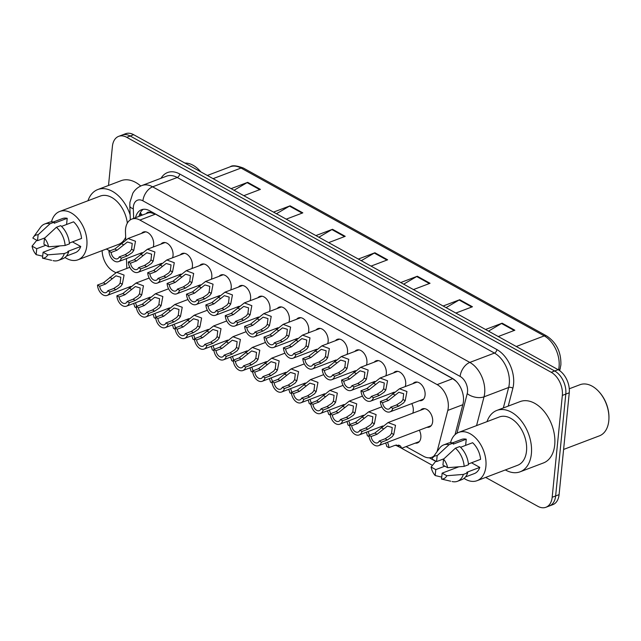<?xml version="1.0" encoding="UTF-8"?>
<svg xmlns="http://www.w3.org/2000/svg" width="641" height="641" viewBox="0 0 641 641"><rect width="100%" height="100%" fill="white"/><g stroke="black" fill="none" stroke-linecap="round" stroke-linejoin="round"><path stroke-width="0.96" d="M419.35 430.191A9.727 6.314 69.2 0 1 420.841 437.579A9.727 6.314 69.2 0 1 417.507 442.915A9.727 6.314 69.2 0 1 415.24 443.131M411.778 403.598A9.727 6.314 69.2 0 1 413.269 410.985A9.727 6.314 69.2 0 1 412.78 413.181M420.584 410.224A9.727 6.314 69.2 0 1 422.419 408.87A9.727 6.314 69.2 0 1 429.638 411.931A9.727 6.314 69.2 0 1 432.659 421.722A9.727 6.314 69.2 0 1 429.326 427.058A9.727 6.314 69.2 0 1 427.05 427.267M277.289 308.497A9.727 6.314 69.2 0 1 279.123 307.151A9.727 6.314 69.2 0 1 286.351 310.212A9.727 6.314 69.2 0 1 289.363 319.995A9.727 6.314 69.2 0 1 288.875 322.199M296.679 319.234A9.727 6.314 69.2 0 1 298.514 317.888A9.727 6.314 69.2 0 1 305.733 320.941A9.727 6.314 69.2 0 1 308.754 330.732A9.727 6.314 69.2 0 1 308.265 332.927M335.451 340.7A9.727 6.314 69.2 0 1 337.294 339.345A9.727 6.314 69.2 0 1 344.513 342.406A9.727 6.314 69.2 0 1 347.526 352.197A9.727 6.314 69.2 0 1 347.037 354.393M354.842 351.428A9.727 6.314 69.2 0 1 356.676 350.082A9.727 6.314 69.2 0 1 363.904 353.143A9.727 6.314 69.2 0 1 366.916 362.926A9.727 6.314 69.2 0 1 366.428 365.122M374.232 362.165A9.727 6.314 69.2 0 1 376.067 360.811A9.727 6.314 69.2 0 1 383.286 363.872A9.727 6.314 69.2 0 1 386.307 373.663A9.727 6.314 69.2 0 1 385.81 375.858M393.614 372.894A9.727 6.314 69.2 0 1 395.457 371.548A9.727 6.314 69.2 0 1 402.676 374.608A9.727 6.314 69.2 0 1 405.689 384.392A9.727 6.314 69.2 0 1 405.2 386.587M316.061 329.963A9.727 6.314 69.2 0 1 317.904 328.617A9.727 6.314 69.2 0 1 325.123 331.677A9.727 6.314 69.2 0 1 328.144 341.461A9.727 6.314 69.2 0 1 327.647 343.656M257.898 297.769A9.727 6.314 69.2 0 1 259.741 296.422A9.727 6.314 69.2 0 1 266.96 299.475A9.727 6.314 69.2 0 1 269.973 309.266A9.727 6.314 69.2 0 1 269.484 311.462M238.516 287.032A9.727 6.314 69.2 0 1 240.351 285.686A9.727 6.314 69.2 0 1 247.57 288.746A9.727 6.314 69.2 0 1 250.591 298.53A9.727 6.314 69.2 0 1 250.094 300.733M219.126 276.303A9.727 6.314 69.2 0 1 220.961 274.957A9.727 6.314 69.2 0 1 228.18 278.01A9.727 6.314 69.2 0 1 231.201 287.801A9.727 6.314 69.2 0 1 230.712 289.996M199.736 265.566A9.727 6.314 69.2 0 1 201.578 264.22A9.727 6.314 69.2 0 1 208.798 267.281A9.727 6.314 69.2 0 1 211.81 277.064A9.727 6.314 69.2 0 1 211.322 279.268M180.345 254.838A9.727 6.314 69.2 0 1 182.188 253.491A9.727 6.314 69.2 0 1 189.407 256.552A9.727 6.314 69.2 0 1 192.42 266.335A9.727 6.314 69.2 0 1 191.931 268.531M160.963 244.101A9.727 6.314 69.2 0 1 162.798 242.755A9.727 6.314 69.2 0 1 170.017 245.815A9.727 6.314 69.2 0 1 173.038 255.599A9.727 6.314 69.2 0 1 172.541 257.802M141.573 233.372A9.727 6.314 69.2 0 1 143.408 232.026A9.727 6.314 69.2 0 1 150.627 235.087A9.727 6.314 69.2 0 1 153.648 244.87A9.727 6.314 69.2 0 1 153.159 247.065M413.004 383.63A9.727 6.314 69.2 0 1 414.847 382.276A9.727 6.314 69.2 0 1 422.066 385.337A9.727 6.314 69.2 0 1 425.079 395.128A9.727 6.314 69.2 0 1 421.746 400.465A9.727 6.314 69.2 0 1 419.478 400.673M436.882 451.921A18.228 11.842 -110.8 0 0 437.523 449.99L447.787 410.416A18.228 11.842 -110.8 0 0 448.259 407.732A18.228 11.842 -110.8 0 0 437.138 384.608L139.89 220.055A18.228 11.842 -110.8 0 0 131.814 219.094A18.228 11.842 -110.8 0 0 125.476 231.994L125.756 239.646M131.814 219.094L147.366 213.189A18.228 11.842 69.2 0 1 150.763 212.692L150.539 212.572A6.073 3.95 -110.8 0 0 146.38 213.565M456.256 381.371L452.722 378.687L155.467 214.142L150.763 212.692M406.082 446.609L423.669 456.344A18.228 11.842 -110.8 0 0 431.746 457.305A18.228 11.842 -110.8 0 0 433.885 456.072M129.121 287.072A18.228 11.842 -110.8 0 0 129.442 287.825M126.453 258.611L126.814 268.443M295.445 339.201A9.727 6.314 69.2 0 1 295.838 340.034M314.835 349.938A9.727 6.314 69.2 0 1 315.22 350.771M353.608 371.395A9.727 6.314 69.2 0 1 354 372.237M372.998 382.132A9.727 6.314 69.2 0 1 373.391 382.965M392.388 392.861A9.727 6.314 69.2 0 1 392.773 393.702M334.225 360.667A9.727 6.314 69.2 0 1 334.61 361.5M276.055 328.472A9.727 6.314 69.2 0 1 276.447 329.306M256.672 317.736A9.727 6.314 69.2 0 1 257.057 318.577M237.282 307.007A9.727 6.314 69.2 0 1 237.667 307.84M217.892 296.27A9.727 6.314 69.2 0 1 218.285 297.112M198.502 285.541A9.727 6.314 69.2 0 1 198.894 286.375M179.119 274.805A9.727 6.314 69.2 0 1 179.504 275.646M159.729 264.076A9.727 6.314 69.2 0 1 160.114 264.909M108.505 185.473L112.407 146.356A18.228 11.842 69.2 0 1 118.665 136.349L122.119 135.043A18.228 11.842 69.2 0 1 130.195 136.004L554.681 370.987A18.228 11.842 69.2 0 1 565.795 394.111L555.635 495.958A18.228 11.842 69.2 0 1 549.385 505.957A18.228 11.842 69.2 0 0 555.635 495.958L565.795 394.111A18.228 11.842 69.2 0 0 554.681 370.987L130.195 136.004A18.228 11.842 69.2 0 0 122.119 135.043L125.572 133.729A18.228 11.842 69.2 0 1 133.649 134.69L558.135 369.673A18.228 11.842 69.2 0 1 569.256 392.797L559.088 494.644A18.228 11.842 69.2 0 1 552.838 504.651L545.924 507.271A18.228 11.842 69.2 0 1 537.847 506.31L485.654 477.417M234.053 190.265L247.089 182.637A4.864 2.933 -61 0 1 247.69 182.34L231.105 188.638M243.828 195.681L260.414 189.383L247.69 182.34M276.455 213.741L289.492 206.106A4.864 2.933 -61 0 1 290.101 205.817L273.515 212.115M286.231 219.158L302.824 212.86L290.101 205.817M318.865 237.218L331.902 229.582A4.864 2.933 -61 0 1 332.511 229.286L315.917 235.584M328.641 242.627L345.227 236.329L332.511 229.286M488.49 331.117L501.526 323.481A4.864 2.933 -61 0 1 502.135 323.184L485.541 329.482M498.265 336.525L514.851 330.227L502.135 323.184M446.08 307.64L459.116 300.004A4.864 2.933 -61 0 1 459.725 299.716L443.139 306.013M455.855 313.056L472.449 306.759L459.725 299.716M403.678 284.163L416.714 276.535A4.864 2.933 -61 0 1 417.323 276.239L400.729 282.537M413.453 289.58L430.039 283.282L417.323 276.239M361.268 260.695L374.304 253.059A4.864 2.933 -61 0 1 374.913 252.762L358.327 259.06M371.043 266.103L387.637 259.805L374.913 252.762M455.046 434.67L462.962 404.134A18.228 11.842 -110.8 0 0 463.435 401.45A18.228 11.842 -110.8 0 0 452.322 378.326L149.545 210.721A18.228 11.842 -110.8 0 0 141.469 209.759A18.228 11.842 -110.8 0 0 135.547 217.676M118.665 136.349A18.228 11.842 69.2 0 1 126.742 137.318L551.228 372.293A18.228 11.842 69.2 0 1 562.341 395.417L552.173 497.272A18.228 11.842 69.2 0 1 545.924 507.271M115.781 272.665L113.361 271.327A18.228 11.842 69.2 0 1 102.143 250.615M139.001 216.362A18.228 11.842 69.2 0 1 143.272 209.311M390.641 407.195L396.571 404.944L401.474 401.715L403.013 399.495L403.686 393.71L398.83 392.26L388.478 400.465L382.549 402.716A6.073 3.95 -110.8 0 0 388.911 409.022A6.073 3.95 -110.8 0 0 390.641 407.195L392.829 408.405L398.75 406.154L403.598 402.885L405.192 400.697L406.947 391.523L399.463 388.767L417.115 382.068M392.829 408.405A9.118 5.921 -110.8 0 1 389.992 411.867A9.118 5.921 -110.8 0 1 380.361 401.498L386.291 399.255L399.463 388.767M380.361 401.498L382.549 402.716M385.129 438.756L390.04 435.527L391.571 433.3L392.244 427.523L387.396 426.073L377.044 434.278L371.115 436.521A6.073 3.95 -110.8 0 0 377.477 442.835A6.073 3.95 -110.8 0 0 379.208 441L385.129 438.756L387.316 439.966L381.395 442.21L379.208 441M371.115 436.521L368.928 435.311L374.857 433.06L388.029 422.579L395.513 425.336L393.758 434.51L392.164 436.697L387.316 439.966M368.928 435.311A9.118 5.921 -110.8 0 0 378.559 445.679A9.118 5.921 -110.8 0 0 381.395 442.21M396.378 444.99L398.902 446.08L398.518 445.078M387.436 442.306A9.118 5.921 -110.8 0 1 388.911 447.642L394.84 445.391L399.776 445.543M399.359 445.343L400.649 446.216L401.699 448.267L395.601 445.15M388.911 447.642L386.723 446.432A6.073 3.95 -110.8 0 0 385.553 443.019M371.251 396.459L377.18 394.207L382.084 390.978L383.622 388.758L384.296 382.981L379.44 381.531L369.088 389.728L363.159 391.98A6.073 3.95 -110.8 0 0 369.528 398.293A6.073 3.95 -110.8 0 0 371.251 396.459L373.439 397.668L379.368 395.417L384.207 392.156L385.802 389.968L387.557 380.794L380.073 378.038L397.724 371.331M373.439 397.668A9.118 5.921 -110.8 0 1 370.602 401.138A9.118 5.921 -110.8 0 1 360.979 390.77L366.9 388.518L380.073 378.038M360.979 390.77L363.159 391.98M351.861 385.73L357.79 383.478L362.702 380.249L364.232 378.03L364.905 372.245L360.05 370.794L349.698 378.999L343.776 381.251A6.073 3.95 -110.8 0 0 350.138 387.565A6.073 3.95 -110.8 0 0 351.861 385.73L354.048 386.94L359.978 384.688L364.817 381.419L366.412 379.232L368.166 370.057L360.691 367.301L378.342 360.603M354.048 386.94A9.118 5.921 -110.8 0 1 351.212 390.401A9.118 5.921 -110.8 0 1 341.589 380.041L347.51 377.789L360.691 367.301M341.589 380.041L343.776 381.251M332.479 374.993L338.4 372.741L343.312 369.512L344.842 367.293L345.515 361.516L340.667 360.066L330.315 368.263L324.386 370.514A6.073 3.95 -110.8 0 0 330.748 376.828A6.073 3.95 -110.8 0 0 332.479 374.993L334.666 376.203L340.587 373.951L345.427 370.69L347.021 368.503L348.784 359.329L341.3 356.572L358.952 349.874M334.666 376.203A9.118 5.921 -110.8 0 1 331.83 379.672A9.118 5.921 -110.8 0 1 322.199 369.304L328.128 367.053L341.3 356.572M322.199 369.304L324.386 370.514M313.088 364.264L319.018 362.013L323.921 358.784L325.46 356.564L326.133 350.779L321.277 349.329L310.925 357.534L304.996 359.785A6.073 3.95 -110.8 0 0 311.358 366.099A6.073 3.95 -110.8 0 0 313.088 364.264L315.276 365.474L321.205 363.223L326.045 359.954L327.639 357.766L329.394 348.592L321.91 345.836L339.562 339.137M315.276 365.474A9.118 5.921 -110.8 0 1 312.439 368.936A9.118 5.921 -110.8 0 1 302.808 358.575L308.738 356.324L321.91 345.836M302.808 358.575L304.996 359.785M365.747 428.02L370.65 424.791L372.189 422.571L372.862 416.786L368.006 415.336L357.654 423.541L351.725 425.792A6.073 3.95 -110.8 0 0 358.087 432.106A6.073 3.95 -110.8 0 0 359.817 430.271L365.747 428.02L367.934 429.23L362.005 431.481L359.817 430.271M351.725 425.792L349.537 424.582L355.467 422.331L368.639 411.851L376.123 414.599L374.368 423.781L372.774 425.969L367.934 429.23M349.537 424.582A9.118 5.921 -110.8 0 0 359.168 434.943A9.118 5.921 -110.8 0 0 362.005 431.481M346.356 417.291L351.26 414.062L352.798 411.834L353.471 406.057L348.616 404.607L338.264 412.812L332.342 415.056A6.073 3.95 -110.8 0 0 338.704 421.369A6.073 3.95 -110.8 0 0 340.427 419.535L346.356 417.291L348.544 418.501L342.615 420.744L340.427 419.535M332.342 415.056L330.155 413.846L336.076 411.594L349.249 401.114L356.733 403.87L354.978 413.044L353.383 415.232L348.544 418.501M330.155 413.846A9.118 5.921 -110.8 0 0 339.778 424.214A9.118 5.921 -110.8 0 0 342.615 420.744M326.966 406.554L331.878 403.325L333.408 401.106L334.081 395.321L329.226 393.87L318.873 402.075L312.952 404.327A6.073 3.95 -110.8 0 0 319.314 410.641A6.073 3.95 -110.8 0 0 321.045 408.806L326.966 406.554L329.154 407.764L323.232 410.016L321.045 408.806M312.952 404.327L310.765 403.117L316.686 400.865L329.867 390.385L337.35 393.133L335.588 402.316L333.993 404.503L329.154 407.764M310.765 403.117A9.118 5.921 -110.8 0 0 320.396 413.477A9.118 5.921 -110.8 0 0 323.232 410.016M369.304 435.175A9.118 5.921 -110.8 0 0 368.046 431.577M369.08 436.665L367.333 435.696A6.073 3.95 -110.8 0 0 366.163 432.29M349.914 424.438A9.118 5.921 -110.8 0 0 348.664 420.841M349.69 425.928L347.951 424.967A6.073 3.95 -110.8 0 0 346.773 421.554M330.524 413.709A9.118 5.921 -110.8 0 0 329.274 410.112M330.307 415.2L328.561 414.23A6.073 3.95 -110.8 0 0 327.391 410.825M311.133 402.973A9.118 5.921 -110.8 0 0 309.883 399.375M310.917 404.463L309.17 403.501A6.073 3.95 -110.8 0 0 308 400.088M569.272 388.783L580.001 384.712A27.347 17.764 69.2 0 1 598.846 391.595L599.303 392.1A26.137 16.97 69.2 0 1 608.95 417.515L608.942 418.196A27.347 17.764 69.2 0 1 608.79 420.849A27.347 17.764 69.2 0 1 599.415 435.848L563.599 449.445M598.846 391.595A27.347 17.764 69.2 0 1 608.942 418.196M487.024 421.634A32.819 21.313 69.2 0 1 496.839 410.432A32.819 21.313 69.2 0 1 521.205 420.76A32.819 21.313 69.2 0 1 531.381 453.796A32.819 21.313 69.2 0 1 520.131 471.8A32.819 21.313 69.2 0 1 505.356 469.933M496.839 410.432L520.163 401.578A32.819 21.313 69.2 0 1 544.538 411.907A32.819 21.313 69.2 0 1 554.713 444.934A32.819 21.313 69.2 0 1 543.464 462.938L520.131 471.8M450.519 442.747A25.832 16.778 69.2 0 1 458.708 432.387A25.832 16.778 69.2 0 1 477.882 440.519A25.832 16.778 69.2 0 1 485.894 466.512A25.832 16.778 69.2 0 1 477.04 480.686A25.832 16.778 69.2 0 1 464.044 478.37M458.708 432.387L499.315 416.971A25.832 16.778 69.2 0 1 518.497 425.095A25.832 16.778 69.2 0 1 526.509 451.096A25.832 16.778 69.2 0 1 517.656 465.262L477.04 480.686M471.496 462.786L479.788 467.377A18.228 11.842 69.2 0 1 474.34 473.579L465.494 476.944M479.788 467.377L466.824 472.297L467.698 472.778A19.446 12.628 69.2 0 1 461.816 479.636L457.49 481.279A19.446 12.628 69.2 0 1 452.282 481.575A19.446 12.628 69.2 0 1 452.105 481.535L452.282 481.575M468.427 463.956L480.59 459.333A18.228 11.842 69.2 0 0 472.609 442.723L460.567 447.298M435.776 469.621L435.183 475.542A12.155 7.892 69.2 0 1 431.097 467.033L435.776 469.621L444.87 466.167M442.138 473.138L446.817 475.734A12.155 7.892 69.2 0 1 441.545 479.059L442.138 473.138L458.78 466.824M442.939 465.102L443.532 459.18A12.155 7.892 69.2 0 1 447.618 467.69L442.939 465.102M431.097 467.033L435.856 461.183M441.737 477.112L435.183 475.542M441.545 479.059L450.695 481.215M467.698 472.778L463.379 474.42A19.446 12.628 69.2 0 1 457.49 481.279M463.379 474.42L446.817 475.734M447.618 467.69L464.18 466.376L468.507 464.741A19.446 12.628 69.2 0 0 459.757 446.545L455.439 448.179A19.446 12.628 69.2 0 1 464.18 466.376M455.439 448.179L443.532 459.18M437.17 455.663L436.577 461.584L431.898 458.988A12.155 7.892 69.2 0 1 432.483 458.019A12.155 7.892 69.2 0 1 437.17 455.663L449.077 444.662L453.395 443.019L453.283 444.125L466.247 439.205L465.63 445.375M452.546 442.851L461.4 439.494A18.228 11.842 69.2 0 1 466.247 439.205M432.483 458.019L439.59 448.155A19.446 12.628 69.2 0 1 443.684 444.918A19.446 12.628 69.2 0 1 449.077 444.662M443.684 444.918L448.011 443.276A19.446 12.628 69.2 0 1 453.395 443.019M443.965 458.78L436.577 461.584M184.888 163.054A27.347 17.764 69.2 0 1 199.8 170.698L200.256 171.203A26.137 16.97 69.2 0 1 200.881 171.908M199.8 170.698A27.347 17.764 69.2 0 1 200.817 171.876M87.977 200.737A32.819 21.313 69.2 0 1 97.793 189.544A32.819 21.313 69.2 0 1 130.131 214.823M97.793 189.544L121.125 180.682A32.819 21.313 69.2 0 1 140.74 186.018M51.48 221.85A25.832 16.778 69.2 0 1 59.661 211.49A25.832 16.778 69.2 0 1 78.843 219.623A25.832 16.778 69.2 0 1 86.847 245.615A25.832 16.778 69.2 0 1 77.994 259.789A25.832 16.778 69.2 0 1 64.997 257.474M59.661 211.49L100.276 196.074A25.832 16.778 69.2 0 1 127.343 223.108M72.457 241.889L80.742 246.481A18.228 11.842 69.2 0 1 75.301 252.682L66.448 256.047M80.742 246.481L67.786 251.4L68.659 251.881A19.446 12.628 69.2 0 1 62.77 258.74L58.451 260.382A19.446 12.628 69.2 0 1 53.235 260.679A19.446 12.628 69.2 0 1 53.067 260.639L53.235 260.679M69.38 243.059L81.551 238.436A18.228 11.842 69.2 0 0 73.563 221.826L61.52 226.401M36.729 248.724L36.144 254.645A12.155 7.892 69.2 0 1 32.05 246.136L36.729 248.724L45.823 245.271M43.091 252.25L47.779 254.838A12.155 7.892 69.2 0 1 42.498 258.163L43.091 252.25L59.733 245.928M43.892 244.205L44.485 238.284A12.155 7.892 69.2 0 1 48.58 246.801L43.892 244.205M32.05 246.136L36.809 240.287M42.699 256.216L36.144 254.645M42.498 258.163L51.649 260.318M68.659 251.881L64.34 253.524A19.446 12.628 69.2 0 1 58.451 260.382M64.34 253.524L47.779 254.838M48.58 246.801L65.142 245.479L69.46 243.844A19.446 12.628 69.2 0 0 60.711 225.648L56.392 227.283A19.446 12.628 69.2 0 1 65.142 245.479M56.392 227.283L44.485 238.284M38.123 234.766L37.531 240.687L32.851 238.091A12.155 7.892 69.2 0 1 33.436 237.13A12.155 7.892 69.2 0 1 38.123 234.766L50.03 223.765L54.349 222.123L54.245 223.228L67.201 218.309L66.584 224.478M53.507 221.954L62.361 218.597A18.228 11.842 69.2 0 1 67.201 218.309M125.668 237.242A25.832 16.778 69.2 0 1 118.609 244.365L77.994 259.789M110.14 250.783A32.819 21.313 69.2 0 1 106.318 249.037M33.436 237.13L40.551 227.259A19.446 12.628 69.2 0 1 44.646 224.021A19.446 12.628 69.2 0 1 50.03 223.765M44.646 224.021L48.964 222.379A19.446 12.628 69.2 0 1 54.349 222.123M44.918 237.883L37.531 240.687M307.576 395.826L312.488 392.596L314.018 390.369L314.691 384.592L309.843 383.142L299.491 391.347L293.562 393.59A6.073 3.95 -110.8 0 0 299.924 399.904A6.073 3.95 -110.8 0 0 301.655 398.069L307.576 395.826L309.763 397.035L303.842 399.279L301.655 398.069M293.562 393.59L291.375 392.38L297.304 390.137L310.476 379.648L317.96 382.405L316.205 391.579L314.611 393.766L309.763 397.035M291.375 392.38A9.118 5.921 -110.8 0 0 301.006 402.748A9.118 5.921 -110.8 0 0 303.842 399.279M293.698 353.528L299.627 351.276L304.531 348.047L306.069 345.828L306.743 340.05L301.887 338.6L291.535 346.797L285.614 349.049A6.073 3.95 -110.8 0 0 291.976 355.362A6.073 3.95 -110.8 0 0 293.698 353.528L295.886 354.737L301.815 352.486L306.654 349.225L308.249 347.037L310.004 337.863L302.52 335.107L320.171 328.408M295.886 354.737A9.118 5.921 -110.8 0 1 293.049 358.207A9.118 5.921 -110.8 0 1 283.426 347.839L289.347 345.587L302.52 335.107M283.426 347.839L285.614 349.049M274.316 342.799L280.237 340.547L285.149 337.318L286.679 335.099L287.352 329.314L282.497 327.863L272.145 336.068L266.223 338.32A6.073 3.95 -110.8 0 0 272.585 344.634A6.073 3.95 -110.8 0 0 274.316 342.799L276.495 344.009L282.425 341.757L287.264 338.488L288.859 336.301L290.613 327.126L283.138 324.37L300.789 317.672M276.495 344.009A9.118 5.921 -110.8 0 1 273.659 347.47A9.118 5.921 -110.8 0 1 264.036 337.11L269.957 334.858L283.138 324.37M264.036 337.11L266.223 338.32M254.926 332.062L260.847 329.811L265.759 326.59L267.289 324.362L267.962 318.585L263.114 317.135L252.762 325.332L246.833 327.583A6.073 3.95 -110.8 0 0 253.195 333.897A6.073 3.95 -110.8 0 0 254.926 332.062L257.113 333.272L263.034 331.028L267.874 327.759L269.468 325.572L271.231 316.398L263.747 313.641L281.399 306.943M257.113 333.272A9.118 5.921 -110.8 0 1 254.277 336.741A9.118 5.921 -110.8 0 1 244.646 326.373L250.575 324.122L263.747 313.641M244.646 326.373L246.833 327.583M235.535 321.333L241.465 319.082L246.368 315.853L247.907 313.633L248.58 307.848L243.724 306.398L233.372 314.603L227.443 316.854A6.073 3.95 -110.8 0 0 233.805 323.168A6.073 3.95 -110.8 0 0 235.535 321.333L237.723 322.543L243.652 320.292L248.492 317.031L250.086 314.835L251.841 305.661L244.357 302.905L262.009 296.206M237.723 322.543A9.118 5.921 -110.8 0 1 234.886 326.005A9.118 5.921 -110.8 0 1 225.255 315.644L231.185 313.393L244.357 302.905M225.255 315.644L227.443 316.854M288.194 385.089L293.097 381.86L294.636 379.64L295.309 373.863L290.453 372.405L280.101 380.61L274.172 382.861A6.073 3.95 -110.8 0 0 280.542 389.175A6.073 3.95 -110.8 0 0 282.264 387.34L288.194 385.089L290.381 386.299L284.452 388.55L282.264 387.34M274.172 382.861L271.984 381.651L277.914 379.4L291.086 368.92L298.57 371.668L296.815 380.85L295.221 383.038L290.381 386.299M271.984 381.651A9.118 5.921 -110.8 0 0 281.615 392.012A9.118 5.921 -110.8 0 0 284.452 388.55M268.803 374.36L273.707 371.131L275.245 368.912L275.918 363.127L271.063 361.676L260.711 369.881L254.789 372.125A6.073 3.95 -110.8 0 0 261.151 378.438A6.073 3.95 -110.8 0 0 262.874 376.604L268.803 374.36L270.991 375.57L265.062 377.821L262.874 376.604M254.789 372.125L252.602 370.915L258.523 368.671L271.696 358.183L279.18 360.939L277.425 370.113L275.83 372.301L270.991 375.57M252.602 370.915A9.118 5.921 -110.8 0 0 262.225 381.283A9.118 5.921 -110.8 0 0 265.062 377.821M249.413 363.623L254.325 360.394L255.855 358.175L256.528 352.398L251.673 350.939L241.32 359.144L235.399 361.396A6.073 3.95 -110.8 0 0 241.761 367.71A6.073 3.95 -110.8 0 0 243.492 365.875L249.413 363.623L251.601 364.833L245.679 367.085L243.492 365.875M235.399 361.396L233.212 360.186L239.141 357.934L252.314 347.454L259.797 350.202L258.035 359.385L256.44 361.572L251.601 364.833M233.212 360.186A9.118 5.921 -110.8 0 0 242.843 370.546A9.118 5.921 -110.8 0 0 245.679 367.085M230.023 352.895L234.935 349.666L236.465 347.446L237.138 341.661L232.29 340.211L221.938 348.416L216.009 350.659A6.073 3.95 -110.8 0 0 222.371 356.973A6.073 3.95 -110.8 0 0 224.102 355.138L230.023 352.895L232.21 354.104L226.289 356.356L224.102 355.138M216.009 350.659L213.822 349.449L219.751 347.206L232.923 336.717L240.407 339.474L238.652 348.648L237.058 350.835L232.21 354.104M213.822 349.449A9.118 5.921 -110.8 0 0 223.453 359.817A9.118 5.921 -110.8 0 0 226.289 356.356M291.751 392.244A9.118 5.921 -110.8 0 0 290.493 388.646M291.527 393.734L289.78 392.765A6.073 3.95 -110.8 0 0 288.61 389.359M272.361 381.507A9.118 5.921 -110.8 0 0 271.111 377.91M272.137 382.998L270.398 382.036A6.073 3.95 -110.8 0 0 269.22 378.623M252.971 370.778A9.118 5.921 -110.8 0 0 251.721 367.181M252.754 372.269L251.008 371.299A6.073 3.95 -110.8 0 0 249.838 367.894M216.145 310.597L222.074 308.345L226.978 305.124L228.517 302.897L229.19 297.12L224.334 295.669L213.982 303.866L208.061 306.118A6.073 3.95 -110.8 0 0 214.423 312.431A6.073 3.95 -110.8 0 0 216.145 310.597L218.333 311.806L224.262 309.563L229.101 306.294L230.696 304.106L232.451 294.932L224.967 292.176L242.619 285.477M218.333 311.806A9.118 5.921 -110.8 0 1 215.496 315.276A9.118 5.921 -110.8 0 1 205.873 304.908L211.794 302.656L224.967 292.176M205.873 304.908L208.061 306.118M196.763 299.868L202.684 297.616L207.596 294.387L209.126 292.168L209.799 286.383L204.944 284.933L194.592 293.137L188.67 295.389A6.073 3.95 -110.8 0 0 195.032 301.703A6.073 3.95 -110.8 0 0 196.763 299.868L198.95 301.078L204.872 298.826L209.711 295.565L211.306 293.37L213.06 284.195L205.585 281.439L223.236 274.741M198.95 301.078A9.118 5.921 -110.8 0 1 196.114 304.539A9.118 5.921 -110.8 0 1 186.483 294.179L192.404 291.927L205.585 281.439M186.483 294.179L188.67 295.389M177.373 289.131L183.294 286.88L188.206 283.659L189.736 281.431L190.409 275.654L185.561 274.204L175.209 282.409L169.28 284.652A6.073 3.95 -110.8 0 0 175.642 290.966A6.073 3.95 -110.8 0 0 177.373 289.131L179.56 290.341L185.481 288.097L190.329 284.828L191.923 282.641L193.678 273.467L186.194 270.71L203.846 264.012M179.56 290.341A9.118 5.921 -110.8 0 1 176.724 293.81A9.118 5.921 -110.8 0 1 167.093 283.442L173.022 281.191L186.194 270.71M167.093 283.442L169.28 284.652M157.982 278.402L163.912 276.151L168.815 272.922L170.354 270.702L171.027 264.917L166.171 263.467L155.819 271.672L149.89 273.923A6.073 3.95 -110.8 0 0 156.252 280.237A6.073 3.95 -110.8 0 0 157.982 278.402L160.17 279.612L166.099 277.361L170.939 274.1L172.533 271.912L174.288 262.73L166.804 259.982L184.456 253.275M160.17 279.612A9.118 5.921 -110.8 0 1 157.333 283.074A9.118 5.921 -110.8 0 1 147.702 272.713L153.632 270.462L166.804 259.982M147.702 272.713L149.89 273.923M138.592 267.666L144.521 265.422L149.425 262.193L150.964 259.966L151.637 254.189L146.781 252.738L136.429 260.943L130.508 263.187A6.073 3.95 -110.8 0 0 136.87 269.5A6.073 3.95 -110.8 0 0 138.592 267.666L140.78 268.875L146.709 266.632L151.548 263.363L153.143 261.175L154.898 252.001L147.414 249.245L165.066 242.546M140.78 268.875A9.118 5.921 -110.8 0 1 137.943 272.345A9.118 5.921 -110.8 0 1 128.32 261.977L134.241 259.725L147.414 249.245M128.32 261.977L130.508 263.187M119.21 256.937L125.131 254.685L130.043 251.456L131.573 249.237L132.246 243.452L127.391 242.002L117.039 250.206L111.117 252.458A6.073 3.95 -110.8 0 0 117.479 258.772A6.073 3.95 -110.8 0 0 119.21 256.937L121.397 258.147L127.319 255.895L132.158 252.634L133.753 250.447L135.507 241.264L128.032 238.516L145.683 231.81M121.397 258.147A9.118 5.921 -110.8 0 1 118.561 261.608A9.118 5.921 -110.8 0 1 108.93 251.248L114.851 248.996L128.032 238.516M108.93 251.248L111.117 252.458M210.641 342.158L215.544 338.929L217.083 336.709L217.756 330.932L212.9 329.474L202.548 337.679L196.619 339.93A6.073 3.95 -110.8 0 0 202.989 346.244A6.073 3.95 -110.8 0 0 204.711 344.409L210.641 342.158L212.828 343.368L206.899 345.619L204.711 344.409M196.619 339.93L194.431 338.72L200.361 336.469L213.533 325.989L221.017 328.737L219.262 337.919L217.668 340.107L212.828 343.368M194.431 338.72A9.118 5.921 -110.8 0 0 204.062 349.081A9.118 5.921 -110.8 0 0 206.899 345.619M191.25 331.429L196.162 328.2L197.692 325.981L198.365 320.196L193.51 318.745L183.158 326.95L177.237 329.202A6.073 3.95 -110.8 0 0 183.598 335.507A6.073 3.95 -110.8 0 0 185.321 333.673L191.25 331.429L193.438 332.639L187.509 334.89L185.321 333.673M177.237 329.202L175.049 327.984L180.97 325.74L194.151 315.252L201.627 318.008L199.872 327.182L198.277 329.37L193.438 332.639M175.049 327.984A9.118 5.921 -110.8 0 0 184.672 338.352A9.118 5.921 -110.8 0 0 187.509 334.89M171.86 320.692L176.772 317.463L178.302 315.244L178.975 309.467L174.12 308.017L163.776 316.213L157.846 318.465A6.073 3.95 -110.8 0 0 164.208 324.779A6.073 3.95 -110.8 0 0 165.939 322.944L171.86 320.692L174.048 321.902L168.126 324.154L165.939 322.944M157.846 318.465L155.659 317.255L161.588 315.003L174.761 304.523L182.244 307.271L180.482 316.454L178.887 318.641L174.048 321.902M155.659 317.255A9.118 5.921 -110.8 0 0 165.29 327.623A9.118 5.921 -110.8 0 0 168.126 324.154M152.478 309.964L157.382 306.735L158.92 304.515L159.593 298.73L154.737 297.28L144.385 305.485L138.456 307.736A6.073 3.95 -110.8 0 0 144.818 314.042A6.073 3.95 -110.8 0 0 146.549 312.215L152.478 309.964L154.657 311.173L148.736 313.425L146.549 312.215M138.456 307.736L136.269 306.518L142.198 304.275L155.37 293.786L162.854 296.543L161.099 305.717L159.505 307.904L154.657 311.173M136.269 306.518A9.118 5.921 -110.8 0 0 145.9 316.886A9.118 5.921 -110.8 0 0 148.736 313.425M133.088 299.227L137.991 295.998L139.53 293.778L140.203 288.001L135.347 286.551L124.995 294.748L119.066 296.999A6.073 3.95 -110.8 0 0 125.436 303.313A6.073 3.95 -110.8 0 0 127.158 301.478L133.088 299.227L135.275 300.437L129.346 302.688L127.158 301.478M119.066 296.999L116.886 295.789L122.808 293.538L135.98 283.058L143.464 285.814L141.709 294.988L140.115 297.176L135.275 300.437M116.886 295.789A9.118 5.921 -110.8 0 0 126.509 306.158A9.118 5.921 -110.8 0 0 129.346 302.688M113.697 288.498L118.609 285.269L120.139 283.05L120.812 277.265L115.957 275.814L105.605 284.019L99.684 286.271A6.073 3.95 -110.8 0 0 106.045 292.584A6.073 3.95 -110.8 0 0 107.768 290.75L113.697 288.498L115.885 289.708L109.956 291.959L107.768 290.75M99.684 286.271L97.496 285.061L103.417 282.809L116.598 272.321L124.074 275.077L122.319 284.251L120.724 286.439L115.885 289.708M97.496 285.061A9.118 5.921 -110.8 0 0 107.119 295.421A9.118 5.921 -110.8 0 0 109.956 291.959M233.58 360.042A9.118 5.921 -110.8 0 0 232.33 356.444M233.364 361.532L231.617 360.571A6.073 3.95 -110.8 0 0 230.448 357.165M214.198 349.313A9.118 5.921 -110.8 0 0 212.94 345.715M213.974 350.803L212.227 349.834A6.073 3.95 -110.8 0 0 211.057 346.428M194.808 338.576A9.118 5.921 -110.8 0 0 193.558 334.979M194.584 340.067L192.845 339.105A6.073 3.95 -110.8 0 0 191.667 335.7M175.418 327.847A9.118 5.921 -110.8 0 0 174.168 324.25M175.201 329.338L173.455 328.368A6.073 3.95 -110.8 0 0 172.285 324.963M156.027 317.111A9.118 5.921 -110.8 0 0 154.777 313.513M155.811 318.601L154.064 317.64A6.073 3.95 -110.8 0 0 152.895 314.234M136.645 306.382A9.118 5.921 -110.8 0 0 135.387 302.784M136.421 307.872L134.682 306.903A6.073 3.95 -110.8 0 0 133.504 303.497M462.818 404.711L447.787 410.416M140.603 215.753L140.483 212.411A18.228 6.402 -2.1 0 0 142.446 215.055M150.539 212.572A18.228 11.001 -61 0 1 150.699 211.362M452.722 378.687L437.138 384.608M438.556 449.597L437.523 449.99M155.467 214.142L139.89 220.055M558.535 369.897A24.31 15.785 -110.8 0 0 559.064 366.724A24.31 15.785 -110.8 0 0 544.241 335.892A6.073 3.67 -61 0 1 546.645 335.94C556.532 342.566 561.268 352.246 560.867 364.977L559.697 370.666M558.872 370.105A6.073 3.405 14.5 0 0 560.234 368.591M516.285 346.509L544.241 335.892L241.032 168.046A24.31 15.785 -110.8 0 0 230.263 166.764C232.274 165.114 236.665 165.554 243.444 168.094A6.073 3.67 119 0 0 241.032 168.046L213.084 178.663M133.649 134.69L126.742 137.318M558.135 369.673L551.228 372.293M569.256 392.797L562.341 395.417M559.088 494.644L552.173 497.272M374.304 253.059L386.964 260.062M416.714 276.535L429.366 283.538M459.116 300.004L471.776 307.015M501.526 323.481L514.178 330.484M331.902 229.582L344.554 236.585M289.492 206.106L302.151 213.116M247.089 182.637L259.741 189.64M456.945 433.244L467.217 393.63A12.155 7.892 -110.8 0 0 467.529 391.835A12.155 7.892 -110.8 0 0 460.118 376.419L142.919 200.833A12.155 7.892 -110.8 0 0 133.368 206.859A12.155 7.892 -110.8 0 0 133.312 208.79L133.665 218.389M142.919 200.833A12.155 7.331 119 0 1 152.63 186.827L469.829 362.421A24.31 15.785 69.2 0 1 484.652 393.254A24.31 15.785 69.2 0 1 484.027 396.835L508.65 387.485A24.31 15.785 -110.8 0 0 509.283 383.903A24.31 15.785 -110.8 0 0 494.459 353.071L177.261 177.477A24.31 15.785 -110.8 0 0 166.492 176.195L141.861 185.545A24.31 15.785 69.2 0 1 152.63 186.827L177.261 177.477A3.037 1.835 -61 0 0 179.688 173.983L496.887 349.569A3.037 1.835 -61 0 1 494.459 353.071L469.829 362.421A12.155 7.331 119 0 0 460.118 376.419M141.861 185.545C137.999 187.068 134.987 189.64 132.815 193.261L129.915 202.372L129.811 205.953A12.155 4.271 -2.1 0 0 133.312 208.79M496.887 349.569A27.347 17.764 69.2 0 1 513.561 384.255A27.347 17.764 69.2 0 1 512.856 388.286L508.233 406.114M161.043 178.262A27.347 17.764 69.2 0 1 179.688 173.983M467.217 393.63A12.155 6.811 14.5 0 0 484.027 396.835L476.559 425.608M503.337 407.964L508.65 387.485A3.037 1.707 -165.5 0 1 512.856 388.286M429.334 457.802L435.72 461.344M392.701 393.782L394.88 394.992M403.013 399.495L405.192 400.697M396.571 404.944L398.75 406.154M386.291 399.255L388.478 400.465M377.044 434.278L374.857 433.06M383.446 428.805L381.267 427.595M393.758 434.51L391.571 433.3M400.649 446.216L398.63 445.102M373.31 383.054L375.49 384.263M383.622 388.758L385.802 389.968M377.18 394.207L379.368 395.417M366.9 388.518L369.088 389.728M353.928 372.325L356.108 373.527M364.232 378.03L366.412 379.232M357.79 383.478L359.978 384.688M347.51 377.789L349.698 378.999M334.538 361.588L336.717 362.798M344.842 367.293L347.021 368.503M338.4 372.741L340.587 373.951M328.128 367.053L330.315 368.263M315.148 350.859L317.327 352.061M325.46 356.564L327.639 357.766M319.018 362.013L321.205 363.223M308.738 356.324L310.925 357.534M357.654 423.541L355.467 422.331M364.056 418.068L361.877 416.866M374.368 423.781L372.189 422.571M338.264 412.812L336.076 411.594M344.674 407.339L342.486 406.13M354.978 413.044L352.798 411.834M318.873 402.075L316.686 400.865M325.283 396.603L323.104 395.401M335.588 402.316L333.408 401.106M299.491 391.347L297.304 390.137M305.893 385.874L303.714 384.664M316.205 391.579L314.018 390.369M295.757 340.123L297.937 341.332M306.069 345.828L308.249 347.037M299.627 351.276L301.815 352.486M289.347 345.587L291.535 346.797M276.375 329.394L278.555 330.596M286.679 335.099L288.859 336.301M280.237 340.547L282.425 341.757M269.957 334.858L272.145 336.068M256.985 318.657L259.164 319.867M267.289 324.362L269.468 325.572M260.847 329.811L263.034 331.028M250.575 324.122L252.762 325.332M237.595 307.928L239.774 309.13M247.907 313.633L250.086 314.835M241.465 319.082L243.652 320.292M231.185 313.393L233.372 314.603M280.101 380.61L277.914 379.4M286.503 375.137L284.324 373.935M296.815 380.85L294.636 379.64M260.711 369.881L258.523 368.671M267.121 364.409L264.933 363.199M277.425 370.113L275.245 368.912M241.32 359.144L239.141 357.934M247.73 353.68L245.551 352.47M258.035 359.385L255.855 358.175M221.938 348.416L219.751 347.206M228.34 342.943L226.161 341.733M238.652 348.648L236.465 347.446M218.204 297.192L220.392 298.402M228.517 302.897L230.696 304.106M222.074 308.345L224.262 309.563M211.794 302.656L213.982 303.866M198.822 286.463L201.002 287.665M209.126 292.168L211.306 293.37M202.684 297.616L204.872 298.826M192.404 291.927L194.592 293.137M179.432 275.726L181.611 276.936M189.736 281.431L191.923 282.641M183.294 286.88L185.481 288.097M173.022 281.191L175.209 282.409M160.042 264.997L162.221 266.199M170.354 270.702L172.533 271.912M163.912 276.151L166.099 277.361M153.632 270.462L155.819 271.672M140.651 254.261L142.839 255.471M150.964 259.966L153.143 261.175M144.521 265.422L146.709 266.632M134.241 259.725L136.429 260.943M121.269 243.532L123.449 244.734M131.573 249.237L133.753 250.447M125.131 254.685L127.319 255.895M114.851 248.996L117.039 250.206M202.548 337.679L200.361 336.469M208.95 332.214L206.771 331.004M219.262 337.919L217.083 336.709M183.158 326.95L180.97 325.74M189.568 321.478L187.38 320.268M199.872 327.182L197.692 325.981M163.776 316.213L161.588 315.003M170.177 310.749L167.998 309.539M180.482 316.454L178.302 315.244M144.385 305.485L142.198 304.275M150.787 300.012L148.608 298.802M161.099 305.717L158.92 304.515M124.995 294.748L122.808 293.538M131.397 289.283L129.218 288.073M141.709 294.988L139.53 293.778M105.605 284.019L103.417 282.809M112.015 278.547L109.835 277.345M122.319 284.251L120.139 283.05M433.468 456.648L431.746 457.305M243.444 168.094L546.645 335.94M230.263 166.764L207.323 175.474M401.619 448.291L432.435 465.35M129.811 205.953L130.315 219.855M389.992 411.867L423.589 399.111M388.029 422.579L424.687 408.662M378.559 445.679L431.161 425.704M401.699 448.267L419.35 441.569M370.602 401.138L394.279 392.148M351.212 390.401L374.889 381.411M331.83 379.672L355.507 370.682M312.439 368.936L336.116 359.946M368.639 411.851L381.836 406.835M359.168 434.943L382.845 425.961M349.249 401.114L362.453 396.106M339.778 424.214L363.455 415.224M329.867 390.385L343.063 385.369M320.396 413.477L344.065 404.495M310.476 379.648L323.673 374.64M301.006 402.748L324.683 393.758M293.049 358.207L316.726 349.217M273.659 347.47L297.336 338.48M254.277 336.741L277.954 327.751M234.886 326.005L258.563 317.015M291.086 368.92L304.283 363.904M281.615 392.012L305.292 383.03M271.696 358.183L284.9 353.175M262.225 381.283L285.902 372.293M252.314 347.454L265.51 342.438M242.843 370.546L266.512 361.564M232.923 336.717L246.12 331.709M223.453 359.817L247.13 350.827M215.496 315.276L239.173 306.286M196.114 304.539L219.783 295.549M176.724 293.81L200.401 284.82M157.333 283.074L181.01 274.084M137.943 272.345L161.62 263.355M118.561 261.608L142.23 252.626M213.533 325.989L226.73 320.973M204.062 349.081L227.739 340.099M194.151 315.252L207.347 310.244M184.672 338.352L208.349 329.362M174.761 304.523L187.957 299.507M165.29 327.623L188.959 318.633M155.37 293.786L168.567 288.779M145.9 316.886L169.577 307.896M135.98 283.058L149.177 278.042M126.509 306.158L150.186 297.168M116.598 272.321L129.794 267.313M107.119 295.421L130.796 286.431"/></g></svg>
